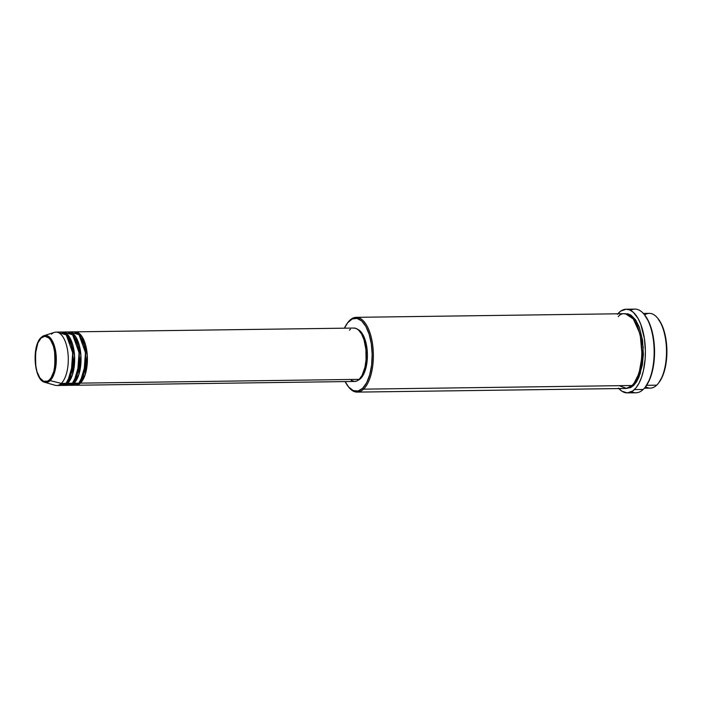 <?xml version="1.0" encoding="UTF-8"?>
<svg xmlns="http://www.w3.org/2000/svg" width="702" height="702" viewBox="0 0 702 702"><rect width="100%" height="100%" fill="white"/><g stroke="black" fill="none" stroke-linecap="round" stroke-linejoin="round"><path stroke-width="1.05" d="M41.049 338.074C43.577 334.643 51.228 334.775 54.44 350.114C55.677 366.944 53.993 376.851 49.394 379.843A0.886 0.737 46.2 0 0 50.14 380.624L54.528 372.578L56.125 354.966L50.983 338.75L44.086 335.635A23.543 10.504 89.2 0 1 55.862 352.667A23.543 10.504 89.2 0 1 50.14 380.624L61.285 383.397A26.702 11.916 -90.8 0 0 67.778 351.676A26.702 11.916 -90.8 0 0 54.423 332.362L44.086 335.635L41.225 337.416C31.564 345.542 33.819 380.159 44.726 382.3L50.14 380.624A23.543 10.504 89.2 0 1 44.726 382.3L55.142 385.293A26.702 11.916 -90.8 0 0 61.285 383.397L66.067 383.327A26.702 11.916 -90.8 0 0 72.762 353.352A26.702 11.916 -90.8 0 0 60.784 332.037L56.011 332.099A26.702 11.916 89.2 0 1 67.989 353.413A26.702 11.916 89.2 0 1 61.285 383.397A26.702 11.916 89.2 0 1 56.73 385.512L61.513 385.442A26.702 11.916 -90.8 0 0 66.067 383.327L61.285 383.397L50.14 380.624A0.886 0.737 -133.8 0 1 49.394 379.843L47.517 381.168L43.568 381.239L39.865 377.913L36.987 371.709L35.354 363.557L35.232 354.703L37.838 343.041L41.049 338.074L44.893 336.276L48.789 337.934L50.57 340.005L53.449 346.209L55.081 354.361L55.212 363.206L53.817 371.411L51.114 377.72L49.394 379.843C46.858 383.266 39.207 383.143 35.995 367.804C34.767 350.974 36.451 341.067 41.049 338.074A0.886 0.737 -133.8 0 1 41.225 337.425A0.886 0.737 46.2 0 0 41.049 338.074M41.479 337.267A0.886 0.737 46.2 0 0 41.225 337.425A0.886 0.737 -133.8 0 1 41.479 337.267A23.543 10.504 89.2 0 1 44.086 335.635M353.905 328.053L356.239 328.527L358.494 330.01L361.556 333.985L363.987 339.75L365.9 349.342L366.049 359.766L364.979 367.164L362.144 375.272L359.205 379.352L80.405 383.134A0.886 0.737 46.2 0 0 79.58 382.336A0.886 0.737 -133.8 0 1 80.405 383.134L359.205 379.352A26.702 11.916 -90.8 0 0 365.9 349.368A26.702 11.916 -90.8 0 0 353.931 328.053L75.123 331.844A26.702 11.916 89.2 0 1 87.101 353.159A26.702 11.916 89.2 0 1 80.405 383.134A26.702 11.916 89.2 0 1 75.851 385.249A26.702 11.916 89.2 0 1 75.053 385.196M71.858 384.757L78.808 383.16A26.702 11.916 -90.8 0 0 85.512 353.176A26.702 11.916 -90.8 0 0 73.534 331.862L68.752 331.932A26.702 11.916 89.2 0 1 80.73 353.238A26.702 11.916 89.2 0 1 74.035 383.222L78.808 383.16L74.035 383.222A26.702 11.916 89.2 0 1 69.48 385.337A26.702 11.916 89.2 0 1 68.682 385.284M73.21 382.423A0.886 0.737 -133.8 0 1 74.035 383.222A0.886 0.737 46.2 0 0 73.21 382.423M65.488 384.845L72.438 383.248A26.702 11.916 -90.8 0 0 79.133 353.264A26.702 11.916 -90.8 0 0 67.164 331.949L62.381 332.02A26.702 11.916 89.2 0 1 74.359 353.325A26.702 11.916 89.2 0 1 67.655 383.31L62.311 385.372A26.702 11.916 89.2 0 0 63.11 385.424A26.702 11.916 89.2 0 0 67.655 383.31L72.438 383.248L67.655 383.31A0.886 0.737 46.2 0 0 66.839 382.511A0.886 0.737 -133.8 0 1 67.655 383.31L72.499 374.605L74.544 355.554L69.34 336.846L61.583 332.09A26.702 11.916 89.2 0 1 62.381 332.02M66.716 384.108L65.725 383.643M59.117 384.933L66.067 383.327L71.174 373.727L72.701 352.79L66.234 334.872L58.406 332.616M644.62 314.952A37.39 16.681 89.2 0 1 657.695 318.225A37.39 16.681 89.2 0 1 666.496 350.517A37.39 16.681 89.2 0 1 658.573 383.038A37.39 16.681 89.2 0 1 656.695 385.17A37.39 16.681 -90.8 0 0 666.075 343.199A37.39 16.681 -90.8 0 0 649.315 313.364L643.348 313.443M658.573 383.038L659.16 382.257A36.495 16.286 -90.8 0 0 666.9 350.517A36.495 16.286 -90.8 0 0 658.309 318.989L657.695 318.225M347.63 322.832A37.39 16.681 89.2 0 1 349.798 320.305L349.166 321.13A36.495 16.286 89.2 0 1 370.726 340.505A36.495 16.286 89.2 0 1 362.601 388.346L363.557 389.154A37.39 16.681 -90.8 0 0 371.885 340.154A37.39 16.681 -90.8 0 0 349.798 320.305A37.39 16.681 89.2 0 1 356.168 317.339A37.39 16.681 89.2 0 1 372.938 347.183A37.39 16.681 89.2 0 1 363.557 389.154L632.002 385.503A37.39 16.681 -90.8 0 0 641.382 343.532A37.39 16.681 -90.8 0 0 624.622 313.697L356.168 317.339M630.545 310.337A41.839 18.664 89.2 0 1 644.296 314.549A41.839 18.664 89.2 0 1 654.15 350.684A41.839 18.664 89.2 0 1 645.278 387.074A41.839 18.664 89.2 0 1 643.181 389.461A41.839 18.664 -90.8 0 0 653.676 342.497A41.839 18.664 -90.8 0 0 634.915 309.108L626.149 309.222A41.839 18.664 89.2 0 1 644.91 342.611A41.839 18.664 89.2 0 1 634.415 389.584L643.181 389.461L634.415 389.584A41.839 18.664 89.2 0 1 627.29 392.892A41.839 18.664 89.2 0 1 618.848 388.557M645.278 387.074L645.866 386.302A40.944 18.27 -90.8 0 0 654.545 350.684A40.944 18.27 -90.8 0 0 644.901 315.312L644.296 314.549M619.182 385.679L626.517 388.399L632.002 385.503L363.557 389.154A37.39 16.681 89.2 0 1 357.186 392.111A37.39 16.681 89.2 0 1 348.499 386.855M624.552 313.882L627.816 313.829L631.045 315.198L635.538 319.814L639.276 327.114L642.523 339.926L643.374 354.431L642.339 365.093L638.89 377.29L636.433 381.985L633.599 385.486A0.886 0.737 46.2 0 0 632.634 384.678A0.886 0.737 -133.8 0 1 633.599 385.486L626.43 388.408M74.035 383.222L78.87 374.517L80.914 355.466L75.711 336.758L67.962 332.002A26.702 11.916 89.2 0 1 68.752 331.932M80.405 383.134L85.24 374.429L87.285 355.379L82.09 336.67L74.333 331.914A26.702 11.916 89.2 0 1 75.123 331.844M360.635 378.51A25.816 11.522 -90.8 0 0 367.304 351.886A25.816 11.522 -90.8 0 0 357.66 329.343L360.986 331.879L364.549 338.206L366.383 344.673L367.4 354.536L367.014 362.039L365.022 370.954L361.644 377.404L358.353 380.08A25.816 11.522 -90.8 0 0 360.635 378.51L359.986 378.518L360.635 378.51M617.83 313.785A41.839 18.664 89.2 0 1 619.024 312.539A41.839 18.664 89.2 0 1 626.149 309.222L620.726 311.118L617.391 314.32M646.577 385.31L656.695 385.17L646.577 385.31M654.457 347.744A37.39 16.681 89.2 0 1 654.536 353.624L654.457 347.744M51.457 334.213A26.702 11.916 89.2 0 1 56.011 332.099M63.11 385.424L67.883 385.354A26.702 11.916 -90.8 0 0 72.438 383.248L77.545 373.639L79.072 352.702L72.613 334.793L64.777 332.529M657.827 318.418L661.758 324.728L664.733 333.283L666.049 339.865L666.9 350.447L666.689 357.572L665.224 367.69L662.504 376.342L658.757 382.783M644.366 388.215L650.324 388.127A37.39 16.681 -90.8 0 0 656.695 385.17A37.39 16.681 89.2 0 1 645.594 386.67M644.375 314.671L648.78 321.753L652.114 331.344L654.08 342.629L654.545 350.614L653.931 362.513L651.798 373.411L649.613 379.659L645.41 386.89M627.29 392.892L636.047 392.778A41.839 18.664 -90.8 0 0 643.181 389.461A41.839 18.664 89.2 0 1 631.651 391.663M618.453 388.109L621.875 391.19L627.316 392.892L632.713 390.996L636.047 387.802L639.022 383.187L641.531 377.343L643.462 370.489L645.147 358.897L645.384 350.737L644.41 338.601L640.768 324.271L638.1 318.515L633.309 312.285L629.773 309.968L626.123 309.222M625.412 313.733L636.231 320.867L643.269 347.157L640.321 373.455L633.599 385.486L630.501 387.671L625.622 388.294M357.186 392.111L625.631 388.469A37.39 16.681 -90.8 0 0 632.002 385.503C636.732 382.625 645.217 362.188 640.329 336.504C635.029 311.223 622.42 311.004 618.251 316.655M348.192 386.486L348.806 387.25A37.39 16.681 -90.8 0 0 363.557 389.154L362.601 388.346A36.495 16.286 89.2 0 1 348.192 386.486A36.495 16.286 89.2 0 1 345.147 381.59L348.675 387.056L353.22 390.584L358.002 391.032L362.601 388.346L366.619 382.765L369.717 374.771L371.621 365.058L372.165 354.457L371.314 343.875L369.129 334.222L365.812 326.351L361.627 320.911L356.958 318.392L352.193 318.998L347.744 322.692L344.419 328.185A36.495 16.286 89.2 0 1 347.332 323.21A36.495 16.286 89.2 0 1 349.166 321.13L349.798 320.305A37.39 16.681 -90.8 0 0 347.92 322.437L347.332 323.21M349.377 330.168L350.465 329.264M75.851 385.249L354.65 381.458A26.702 11.916 -90.8 0 0 359.205 379.352L356.993 380.905L354.677 381.458L351.202 380.37M69.48 385.337L74.263 385.266A26.702 11.916 -90.8 0 0 78.808 383.16L83.924 373.561L85.451 352.615L78.984 334.705L71.148 332.441M634.178 382.976L639.031 373.446L642.119 355.949L640.206 334.292L633.309 318.954L640.206 334.292L642.119 355.949L639.031 373.446L634.178 382.976M67.085 335.907L72.025 346.779L73.394 362.25L67.699 381.405L73.394 362.25L72.025 346.779L67.085 335.907M73.456 335.819L78.405 346.7L79.774 362.162L74.07 381.318L79.774 362.162L78.405 346.7L73.456 335.819M79.826 335.731L84.775 346.612L86.144 362.074L80.449 381.23L86.144 362.074L84.775 346.612L79.826 335.731M68.963 336.284L68.217 337.416M68.787 379.87L69.568 380.984M72.183 383.485L73.131 383.985M53.203 342.629L52.729 344.155M53.124 373.552L53.642 375.061M632.23 385.293L633.099 385.942M66.076 333.266L65.128 333.792"/></g></svg>
